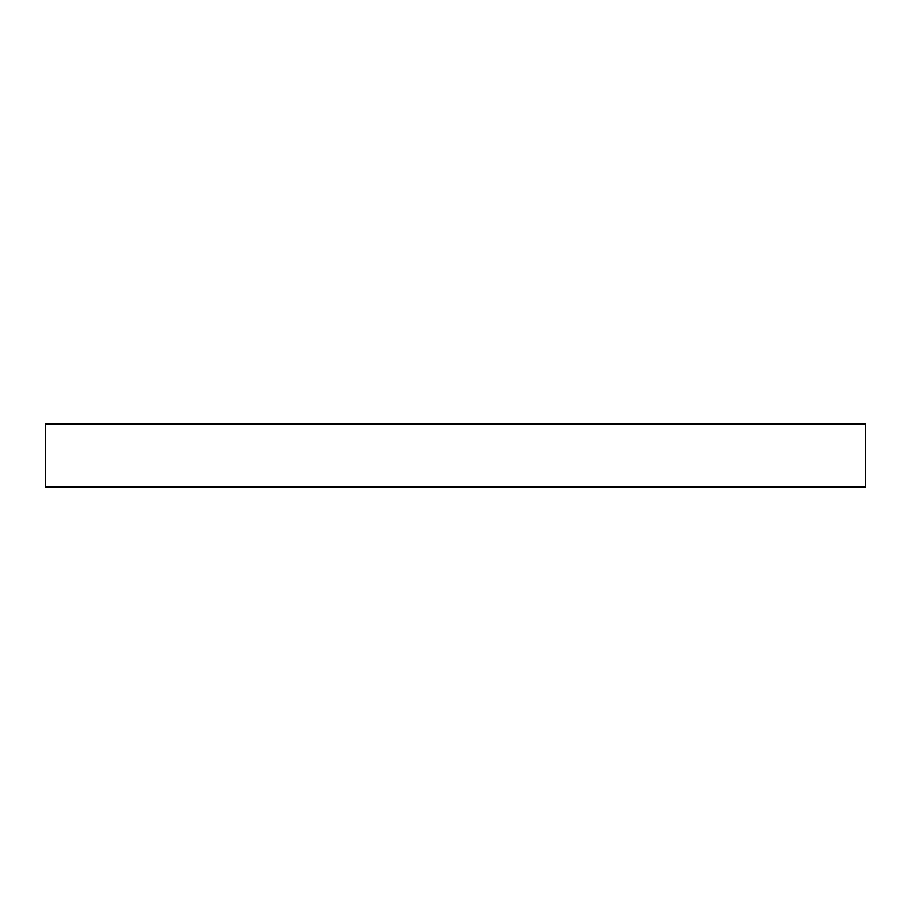 <?xml version="1.0" encoding="UTF-8"?>
<svg xmlns="http://www.w3.org/2000/svg" width="911" height="911" viewBox="0 0 911 911"><rect width="100%" height="100%" fill="white"/><g stroke="black" fill="none" stroke-linecap="round" stroke-linejoin="round"><path stroke-width="1.37" d="M455.5 487.032L865.45 487.032L865.45 423.968L45.55 423.968L45.55 487.032L455.5 487.032"/></g></svg>
